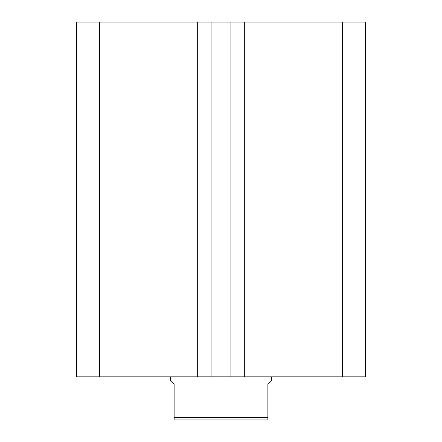<?xml version="1.0" encoding="UTF-8"?>
<svg xmlns="http://www.w3.org/2000/svg" width="442" height="442" viewBox="0 0 442 442"><rect width="100%" height="100%" fill="white"/><g stroke="black" fill="none" stroke-linecap="round" stroke-linejoin="round"><path stroke-width="0.66" d="M365.423 376.827L365.423 22.1L342.55 22.1L342.55 376.827L365.423 376.827M342.55 376.827L244.31 376.827L244.31 22.1L342.55 22.1M244.31 22.1L230.884 22.1L230.884 376.827L244.31 376.827M197.69 376.827L197.69 22.1L99.45 22.1L99.45 376.827L211.116 376.827L211.116 22.1L230.884 22.1M211.116 376.827L230.884 376.827M197.69 22.1L211.116 22.1M99.45 22.1L76.576 22.1L76.576 376.827L99.45 376.827M170.325 376.827L170.325 380.628L174.126 384.429L174.126 417.364L267.874 417.364L267.874 384.429L271.675 380.628L271.675 376.827M267.874 417.364L267.874 419.9L174.126 419.9L174.126 417.364"/></g></svg>
